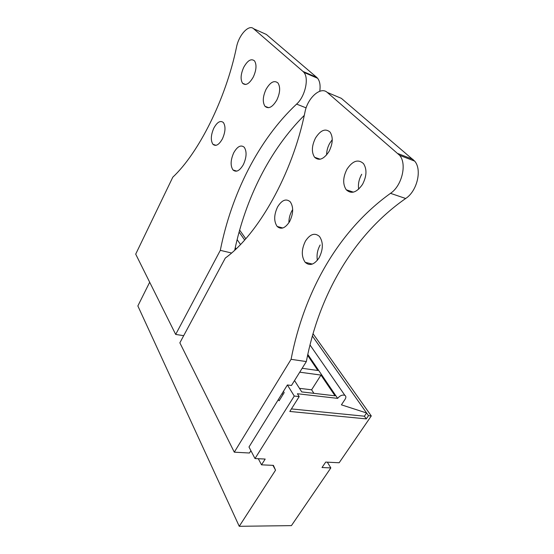 <?xml version="1.0" encoding="UTF-8"?>
<svg xmlns="http://www.w3.org/2000/svg" width="554" height="554" viewBox="0 0 554 554"><rect width="100%" height="100%" fill="white"/><g stroke="black" fill="none" stroke-linecap="round" stroke-linejoin="round"><path stroke-width="0.83" d="M312.338 336.001L368.486 415.666L371.284 415.943L339.152 462.763L325.697 462.091L322.012 467.528L330.835 467.922L291.418 525.628L239.245 526.3L137.856 305.947L149.684 282.221M239.086 232.064L244.667 239.993M239.633 230.09L245.768 238.746M313.003 333.674L371.284 415.943M327.331 462.174L330.835 467.922M239.245 526.3L275.546 470.173L273.406 465.367L261.523 464.834L265.186 459.058L254.999 458.553L294.264 396.034L287.401 384.968L291.473 385.466L306.334 361.575C318.993 295.476 352.933 235.27 405.673 198.491C417.093 191.227 422.273 169.732 414.676 161.11L341.347 98.335L327.255 92.421C320.607 86.092 307.532 98.03 304.984 112.074C292.422 174.413 257.742 234.674 225.312 258.046L179.856 342.829L234.294 452.175L249.459 453.013L250.907 450.686M272.942 465.346L275.546 470.173M258.309 458.719L261.523 464.834M287.401 384.968L248.988 446.995L254.999 458.553M283.413 391.401L284.167 392.641L279.105 400.805L278.364 399.559M307.782 354.394L337.642 398.374L297.415 393.749L299.195 396.588L294.264 396.034M235.277 247.583L236.129 248.836M235.111 248.358L235.699 249.238M235.436 249.487L234.896 249.355M307.588 355.322L317.871 370.494L302.159 368.292M299.735 372.184L320.974 375.079L335.025 395.812L301.736 391.907L294.527 380.556M291.411 408.921L364.4 416.199L366.596 412.979L341.409 404.836L345.121 399.233C346.195 397.447 346.105 396.145 344.858 395.327L309.977 344.913M364.4 416.199L366.277 418.886L289.804 411.456L299.195 396.588M368.486 415.666L366.277 418.886M282.949 394.607L282.201 393.368M337.642 398.374C339.927 395.604 342.33 394.586 344.858 395.327M320.974 375.079L311.604 389.794L299.465 388.333M311.604 389.794L313.903 393.333M253.538 28.683L303.01 71.459L316.715 77.359L266.356 34.452L253.538 28.683C248.801 24.071 238.788 35.172 236.537 47.042C225.658 99.713 198.346 153.313 172.806 177.183L135.702 254.141L175.68 334.436L183.693 335.676M316.715 77.359L317.622 78.28C319.866 81.223 320.579 85.551 319.762 91.265M234.73 250.145C245.415 199.08 269.687 149.829 304.271 115.398M175.68 334.436L220.312 250.346L231.544 253.005M303.01 71.459L303.897 72.387C309.264 78.315 305.019 96.735 296.591 104.104L306.127 107.878M220.312 250.346C231.392 194.406 258.206 140.107 296.591 104.104M213.809 128.161C217.21 122.025 220.402 120.156 223.394 122.552C225.797 126.381 225.485 131.797 222.445 138.798C219.017 144.85 215.852 146.685 212.958 144.317C210.534 140.515 210.818 135.128 213.809 128.161M253.351 76.916C249.39 83.813 245.81 85.939 242.604 83.301C240.304 79.589 240.665 74.291 243.684 67.401C247.603 60.407 251.218 58.246 254.528 60.905C256.814 64.652 256.419 69.984 253.351 76.916M243.379 164.586C239.674 170.847 236.212 172.633 232.999 169.96C230.284 165.764 230.533 160.023 233.753 152.731C237.424 146.374 240.921 144.552 244.238 147.26C246.939 151.484 246.648 157.26 243.379 164.586M276.834 100.032C272.513 107.227 268.565 109.318 264.999 106.306C262.43 102.227 262.776 96.583 266.024 89.395C270.297 82.089 274.278 79.956 277.976 83.003C280.525 87.123 280.144 92.802 276.834 100.032M288.918 222.729C288.842 218.608 289.825 214.682 291.847 210.936L292.685 209.571M326.625 154.926C326.618 150.965 327.643 147.101 329.699 143.334L332.262 139.677M317.38 260.269C316.493 255.048 317.421 249.944 320.17 244.979M358.673 189.177C357.926 184.205 358.944 179.233 361.72 174.275M234.294 452.175L291.079 359.324L306.334 361.575M291.079 359.324C304.007 292.256 337.912 231.066 390.508 193.332C401.899 185.874 407.169 164.019 399.656 155.335L327.255 92.421M277.644 206.808C281.938 199.987 286.141 198.318 290.248 201.808C293.655 206.967 293.447 213.56 289.624 221.565C285.282 228.241 281.127 229.868 277.166 226.461C273.731 221.33 273.891 214.779 277.644 206.808M329.041 151.429C323.868 159.247 319.049 161.193 314.596 157.267C311.39 152.295 311.68 145.896 315.475 138.071C320.579 130.1 325.447 128.119 330.087 132.115C333.252 137.136 332.906 143.569 329.041 151.429M319.069 257.845C314.305 264.75 309.686 266.245 305.206 262.326C301.265 256.557 301.348 249.473 305.462 241.073C310.171 233.996 314.852 232.465 319.506 236.489C323.404 242.306 323.259 249.425 319.069 257.845M362.517 184.385C356.755 192.57 351.333 194.378 346.257 189.8C342.614 184.226 342.871 177.335 347.019 169.129C352.704 160.757 358.189 158.915 363.486 163.596C367.073 169.226 366.755 176.158 362.517 184.385M398.021 153.61L413.021 159.393M390.508 193.332L405.673 198.491M240.498 244.48L237.126 239.605M303.897 72.387L317.622 78.28M212.958 144.317L216.039 145.335M242.604 83.301L245.616 84.492M232.999 169.96L236.759 171.131M264.999 106.306L268.676 107.711M399.656 155.335L414.676 161.11M277.166 226.461L282.81 227.992M314.596 157.267L320.164 159.22M305.206 262.326L312.366 264.078M346.257 189.8L353.397 192.148"/></g></svg>
